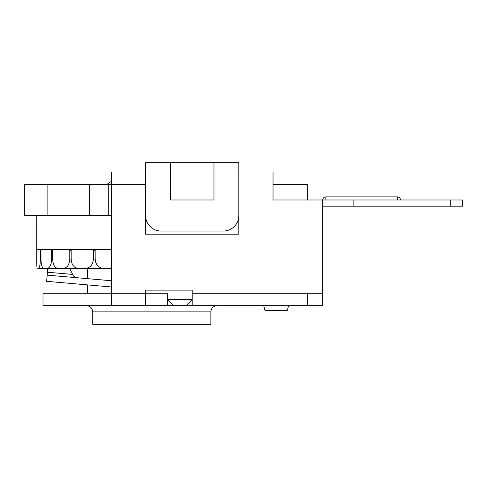 <?xml version="1.0" encoding="UTF-8"?>
<svg xmlns="http://www.w3.org/2000/svg" width="487" height="487" viewBox="0 0 487 487"><rect width="100%" height="100%" fill="white"/><g stroke="black" fill="none" stroke-linecap="round" stroke-linejoin="round"><path stroke-width="0.73" d="M185.991 305.672L192.207 299.45L167.339 299.45L173.561 305.672L307.224 305.672L307.224 293.235L322.765 293.235L322.765 305.672L307.224 305.672M167.339 293.235L145.583 293.235L167.339 293.235L167.339 305.672L145.583 305.672L145.583 290.13L192.207 290.13L192.207 305.672L229.584 305.672M263.704 305.672L264.952 310.335L287.324 310.335L288.572 305.672M273.03 184.439L307.224 184.439L307.224 199.98M108.278 184.439L24.35 184.439L24.35 215.522L108.278 215.522L108.278 184.439L111.389 184.439L111.389 305.672L145.583 305.672L43.002 305.672L43.002 293.235L145.583 293.235M108.278 215.522L111.389 215.522M238.837 215.522A15.541 15.541 0 0 1 223.296 231.063L161.124 231.063A15.541 15.541 0 0 1 145.583 215.522M450.213 199.98L450.213 206.196L462.65 206.196L462.65 199.98L273.03 199.98L273.03 172.002L238.837 172.002L238.837 162.676L213.97 162.676L213.97 199.98L170.45 199.98L170.45 162.676L213.97 162.676M238.837 172.002L238.837 234.174L145.583 234.174L145.583 162.676L170.45 162.676M47.866 184.439L47.866 215.522M89.626 184.439L89.626 215.522M94.094 249.715L93.425 250.495L93.425 259.041C92.901 264.709 90.29 267.82 85.584 268.367L87.295 268.367L87.295 278.637M73.19 275.593L69.696 268.367L78.103 268.367L43.83 268.367C41.992 267.82 41.042 264.709 40.969 259.041L40.451 259.041C40.232 264.709 39.575 267.82 38.485 268.367L47.763 268.367L47.172 275.125L111.389 280.749M52.085 249.715L51.695 250.495L51.695 259.041C51.354 264.709 49.93 267.82 47.434 268.367L47.763 268.367M111.389 249.715L36.787 249.715L36.799 262.572M69.696 268.367L75.935 268.367M37.249 268.367C36.866 267.82 36.714 264.709 36.793 259.041L36.793 250.495M40.646 249.715L40.451 259.041M47.434 268.367L43.83 268.367M40.451 250.495L40.969 250.495L40.768 249.715M40.969 250.495L40.969 259.041M69.769 259.041C69.318 264.709 67.23 267.82 63.499 268.367L78.103 268.367C73.835 267.82 71.528 264.709 71.187 259.041L69.769 259.041L69.769 250.495L71.187 250.495L70.633 249.715M63.499 268.367L57.758 268.367C54.605 267.82 52.919 264.709 52.699 259.041L51.695 259.041M70.311 249.715L69.769 250.495M51.695 250.495L52.699 250.495L52.31 249.715M52.699 250.495L52.699 259.041M78.103 268.367L103.469 268.367C98.38 267.82 95.61 264.709 95.166 259.041L93.425 259.041M71.187 250.495L71.187 259.041M111.389 268.367L103.469 268.367L111.389 268.367M93.425 250.495L95.166 250.495L94.49 249.715M95.166 250.495L95.166 259.041M76.843 277.724C75.035 277.59 73.574 276.488 72.453 274.412L47.428 272.221M111.389 286.983L46.63 281.316L47.172 275.125M111.389 172.002L111.389 184.439L145.583 184.439L145.583 172.002L111.389 172.002M397.374 199.98L397.374 196.87L325.876 196.87A3.111 3.111 0 0 0 322.765 199.98L322.765 293.235M173.561 305.672L167.339 305.672M238.63 305.672L230.674 305.672M262.925 305.672L255.541 305.672M145.583 172.002L133.146 172.002M210.859 311.887L210.859 324.324L92.737 324.324L92.737 311.887L210.859 311.887C211.194 308.143 213.269 306.073 217.08 305.672M450.213 206.196L353.854 206.196L353.854 199.98M353.854 206.196L322.765 206.196M307.224 293.235L192.207 293.235M325.876 196.87L325.876 199.98M87.295 284.871L87.295 293.235M106.781 184.439L111.389 181.377M36.787 215.522L36.787 249.715M92.737 311.887C92.402 308.143 90.332 306.073 86.522 305.672M400.478 199.98A3.111 3.111 0 0 0 397.374 196.87"/></g></svg>

